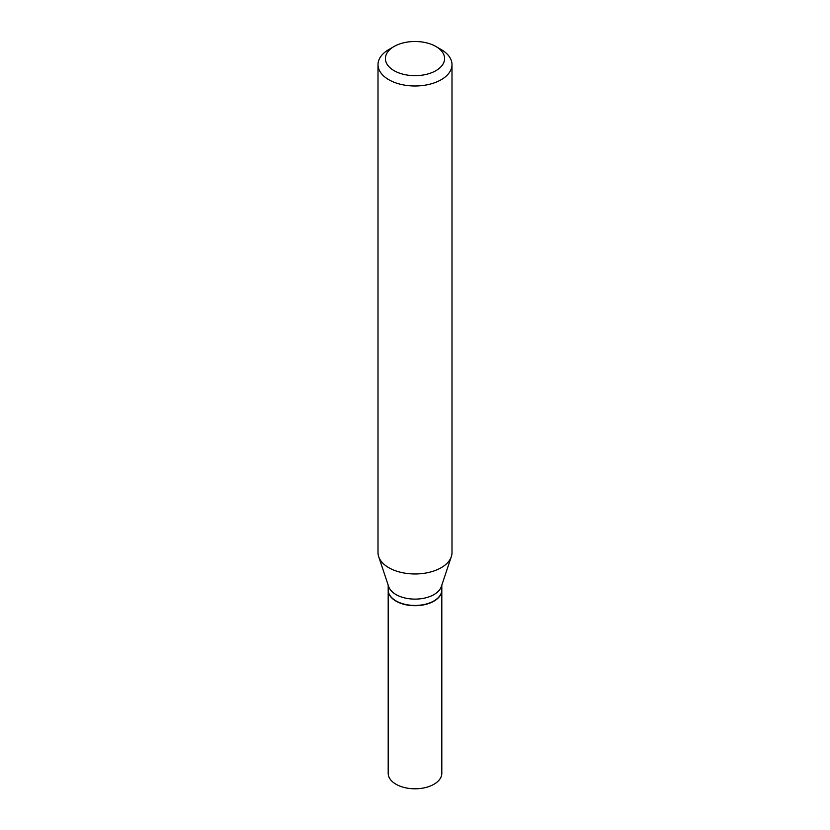 <?xml version="1.0" encoding="UTF-8"?>
<svg xmlns="http://www.w3.org/2000/svg" width="830" height="830" viewBox="0 0 830 830"><rect width="100%" height="100%" fill="white"/><g stroke="black" fill="none" stroke-linecap="round" stroke-linejoin="round"><path stroke-width="1.25" d="M388.191 590.089A26.809 15.48 0 0 0 388.191 590.213L388.191 773.321A26.809 15.48 0 0 0 404.739 787.618A26.809 15.48 0 0 0 433.955 784.267A26.809 15.48 0 0 0 441.809 773.321L441.809 590.213A26.809 15.48 0 0 0 441.809 590.089M388.191 590.213A26.809 15.48 0 0 0 404.739 604.51A26.809 15.48 0 0 0 433.955 601.159A26.809 15.48 0 0 0 441.809 590.213M388.191 585.119L388.191 589.964A26.809 15.48 0 0 0 396.045 600.91L396.252 601.034A26.518 15.314 0 0 0 433.748 601.034A26.518 15.314 0 0 0 433.851 600.972M396.252 601.034L396.045 600.91A26.809 15.48 0 0 0 433.955 600.91A26.809 15.48 0 0 0 441.809 589.964L441.809 585.119M394.074 70.664A29.6 17.088 0 0 0 435.926 70.664A29.6 17.088 0 0 0 435.926 46.501L441.155 49.53A36.997 21.362 0 0 1 451.997 64.626A36.997 21.362 0 0 1 429.162 84.359A36.997 21.362 0 0 1 388.845 79.732A36.997 21.362 0 0 1 378.003 64.626A36.997 21.362 0 0 1 388.845 49.53L394.074 46.501A29.6 17.088 0 0 0 394.074 70.664M378.003 64.626L378.003 552.614A36.997 21.362 0 0 0 378.677 556.66A36.997 21.362 0 0 0 388.845 567.72A36.997 21.362 0 0 0 425.842 573.032A36.997 21.362 0 0 0 451.323 556.66A36.997 21.362 0 0 0 451.997 552.614L451.997 64.626M378.677 556.66L388.668 586.571A26.809 15.48 0 0 0 396.045 594.581A26.809 15.48 0 0 0 422.854 598.44A26.809 15.48 0 0 0 441.332 586.571L451.323 556.66M441.155 49.53L435.926 46.501A29.6 17.088 0 0 0 394.074 46.501"/></g></svg>
